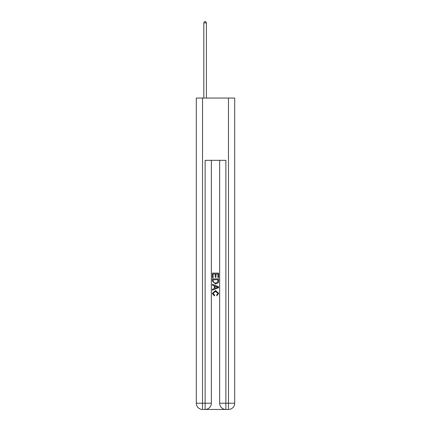 <?xml version="1.0" encoding="UTF-8"?>
<svg xmlns="http://www.w3.org/2000/svg" width="431" height="431" viewBox="0 0 431 431"><rect width="100%" height="100%" fill="white"/><g stroke="black" fill="none" stroke-linecap="round" stroke-linejoin="round"><path stroke-width="0.65" d="M205.587 409.45L225.413 409.45M202.527 98.052L202.527 403.222L196.299 403.222L196.299 98.052L234.701 98.052L234.701 403.222L228.473 403.222L228.473 98.052M225.882 409.45L225.882 403.222L219.654 403.222A6.228 6.228 0 0 0 225.882 409.45L228.473 409.45L228.473 403.222L225.882 403.222L225.882 160.332L205.118 160.332L205.118 403.222L202.527 403.222L202.527 409.45L205.118 409.45A6.228 6.228 0 0 0 211.346 403.222L205.118 403.222L205.118 409.45M211.346 160.332L211.346 403.222M219.654 403.222L219.654 160.332M228.473 409.45A6.228 6.228 0 0 0 234.701 403.222M196.299 403.222A6.228 6.228 0 0 0 202.527 409.45M212.386 277.666L212.386 273.114L218.614 273.114L218.614 277.505L217.897 277.505L217.897 273.992L215.979 273.992L215.979 277.262L215.263 277.262L215.263 273.992L213.103 273.992L213.103 277.666L212.386 277.666M212.386 281.093L212.386 278.862L218.614 278.862L218.522 282.089L218.081 283L215.532 283.97L212.386 281.093M213.103 279.741L213.544 282.494L215.548 283.092L217.768 282.03L217.897 279.741L213.103 279.741M212.386 285.171L212.386 284.239L218.614 286.712L218.614 287.703L212.386 290.176L212.386 289.244L214.304 288.533L214.304 285.877L212.386 285.171M216.745 286.782L215.021 286.141L215.021 288.269L217.897 287.208L216.745 286.782M213.027 293.322L214.584 295.068L214.379 295.952L212.305 293.409L215.548 290.521L218.695 293.387L216.885 295.79L216.696 294.912L217.973 293.344L215.548 291.399L213.027 293.322M206.417 98.052L206.417 22.897L203.82 22.897L203.82 98.052M203.82 22.897L204.601 21.55L205.641 21.55L206.417 22.897"/></g></svg>
